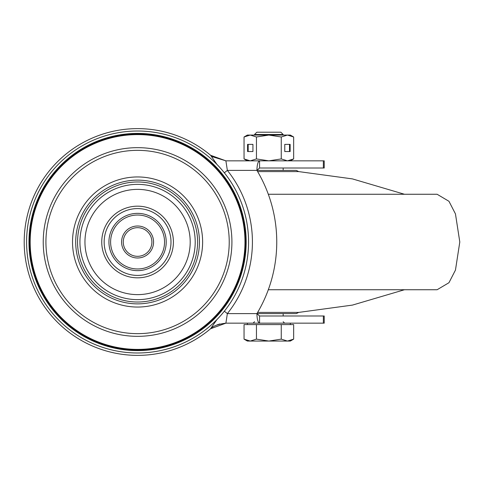 <?xml version="1.0" encoding="UTF-8"?>
<svg xmlns="http://www.w3.org/2000/svg" width="484" height="484" viewBox="0 0 484 484"><rect width="100%" height="100%" fill="white"/><g stroke="black" fill="none" stroke-linecap="round" stroke-linejoin="round"><path stroke-width="0.73" d="M121.581 242A15.99 15.99 0 0 0 137.577 257.99A15.99 15.99 0 0 0 153.567 242A15.99 15.99 0 0 0 137.577 226.01A15.99 15.99 0 0 0 121.581 242M137.577 256.32A14.32 14.32 0 0 1 123.257 242A14.32 14.32 0 0 1 137.577 227.68A14.32 14.32 0 0 1 151.897 242A14.32 14.32 0 0 1 137.577 256.32M137.577 268.971A26.971 26.971 0 0 1 110.606 242A26.971 26.971 0 0 1 137.577 215.029A26.971 26.971 0 0 1 164.548 242A26.971 26.971 0 0 1 137.577 268.971M137.577 270.641A28.641 28.641 0 0 1 108.93 242A28.641 28.641 0 0 1 137.577 213.359A28.641 28.641 0 0 1 166.218 242A28.641 28.641 0 0 1 137.577 270.641M244.977 242A107.4 107.4 0 0 1 137.577 349.4A107.4 107.4 0 0 1 30.171 242A107.4 107.4 0 0 1 137.577 134.6A107.4 107.4 0 0 1 244.977 242M137.577 349.884A107.884 107.884 0 0 1 29.687 242A107.884 107.884 0 0 1 137.577 134.116A107.884 107.884 0 0 1 245.461 242A107.884 107.884 0 0 1 137.577 349.884M137.577 350.604A108.604 108.604 0 0 0 246.174 242A108.604 108.604 0 0 0 137.577 133.396A108.604 108.604 0 0 0 28.973 242A108.604 108.604 0 0 0 137.577 350.604M137.577 352.987A110.987 110.987 0 0 1 26.59 242A110.987 110.987 0 0 1 137.577 131.013A110.987 110.987 0 0 1 248.564 242A110.987 110.987 0 0 1 137.577 352.987M216.886 319.64L210.558 328.763L225.925 323.155L210.607 328.721A113.377 113.377 0 0 1 24.2 242A113.377 113.377 0 0 1 210.607 155.279L225.931 160.845L210.812 155.449L208.543 153.585A113.377 113.377 0 0 1 210.607 155.279L216.911 164.379M225.925 323.155L324.219 323.155L324.219 315.991L259.557 315.991L256.919 313.608C257.052 319.313 257.93 322.495 259.557 323.155L259.557 315.991M259.557 168.008L259.557 160.845C257.93 161.505 257.052 164.687 256.919 170.392L259.557 168.008L324.219 168.008L324.219 160.845L225.925 160.845M225.568 160.845L225.871 160.845M257.627 171.59L298.688 171.59L296.299 170.392L256.919 170.392A139.174 139.174 0 0 1 256.919 313.608L296.299 313.608L298.688 312.41L352.455 305.095L404.497 289.734M225.895 323.149L227.359 313.608L224.346 311.206M256.919 313.608L227.359 313.608A114.841 114.841 0 0 0 227.359 170.392L224.346 172.794M256.919 170.392L227.359 170.392L225.895 160.851M219.784 323.959L216.965 324.903M257.627 312.41L298.688 312.41M268.311 289.734L437.125 289.734L448.964 282.71L455.462 270.078L459.8 242L455.462 213.916L448.964 201.29L437.125 194.266L268.311 194.266M254.53 134.504L283.17 134.504L280.871 132.205L256.835 132.205L254.53 134.504L254.53 135.066M250.246 341.057L268.85 341.057L256.447 339.133L250.246 341.057L244.045 339.133L247.372 341.057L250.246 341.057L244.045 339.133L244.045 324.582L293.655 324.582L293.655 339.133L287.454 341.057L281.252 339.133L268.85 341.057L290.333 341.057L293.655 339.133M256.447 324.582L256.447 339.133M281.252 324.582L281.252 339.133M290.333 160.845L293.655 158.927L293.655 136.99L290.333 135.066L268.85 135.066L256.447 136.99L256.447 158.927L268.85 160.845L281.252 158.927L281.252 136.99L268.85 135.066L247.372 135.066L244.045 136.99L250.246 135.066L256.447 136.99M284.774 151.54L290.14 151.54L290.14 144.377L284.774 144.377L284.774 151.54L289.523 151.54L289.523 144.377L284.774 144.377M293.655 136.99L287.454 135.066L281.252 136.99M293.655 158.927L287.454 160.845L281.252 158.927M252.932 151.54L252.932 144.377L247.566 144.377L247.566 151.54L252.932 151.54L248.183 151.54L248.183 144.377L252.932 144.377M247.372 160.845L244.045 158.927L244.045 136.99M244.045 158.927L250.246 160.845L256.447 158.927M246.919 135.653L250.246 135.066M246.919 160.264L250.246 160.845M43.233 242A94.338 94.338 0 0 1 137.577 147.662A94.338 94.338 0 0 1 231.915 242A94.338 94.338 0 0 1 137.577 336.338A94.338 94.338 0 0 1 43.233 242M229.222 242A91.651 91.651 0 0 1 137.577 333.651A91.651 91.651 0 0 1 45.926 242A91.651 91.651 0 0 1 137.577 150.349A91.651 91.651 0 0 1 229.222 242M202.627 242A65.05 65.05 0 0 0 137.577 176.95A65.05 65.05 0 0 0 72.521 242A65.05 65.05 0 0 0 137.577 307.05A65.05 65.05 0 0 0 202.627 242M199.444 242A61.873 61.873 0 0 1 137.577 303.873A61.873 61.873 0 0 1 75.704 242A61.873 61.873 0 0 1 137.577 180.127A61.873 61.873 0 0 1 199.444 242M77.555 242A60.022 60.022 0 0 1 137.577 181.978A60.022 60.022 0 0 1 197.599 242A60.022 60.022 0 0 1 137.577 302.022A60.022 60.022 0 0 1 77.555 242M79.939 242A57.638 57.638 0 0 0 137.577 299.638A57.638 57.638 0 0 0 195.209 242A57.638 57.638 0 0 0 137.577 184.362A57.638 57.638 0 0 0 79.939 242M190.2 242A52.623 52.623 0 0 0 137.577 189.377A52.623 52.623 0 0 0 84.954 242A52.623 52.623 0 0 0 137.577 294.623A52.623 52.623 0 0 0 190.2 242M173.405 242A35.828 35.828 0 0 1 137.577 277.828A35.828 35.828 0 0 1 101.749 242A35.828 35.828 0 0 1 137.577 206.172A35.828 35.828 0 0 1 173.405 242M104.157 242A33.414 33.414 0 0 1 137.577 208.586A33.414 33.414 0 0 1 170.991 242A33.414 33.414 0 0 1 137.577 275.414A33.414 33.414 0 0 1 104.157 242M137.577 355.377A113.377 113.377 0 0 1 24.2 242A113.377 113.377 0 0 1 208.543 153.585M323.36 323.155L323.36 315.991M323.36 168.008L323.36 160.845M210.558 328.757C213.075 325.986 218.217 324.123 225.992 323.161M225.98 160.839L212.657 156.816L210.558 155.243M298.688 171.59L352.455 178.905L404.497 194.266M254.53 321.721L253.102 323.155M290.333 323.155L290.333 324.582M283.17 134.504L283.17 135.066M283.17 168.008L283.17 170.392M283.17 313.608L283.17 315.991M247.372 323.155L247.372 324.582M283.17 321.721L284.604 323.155"/></g></svg>
